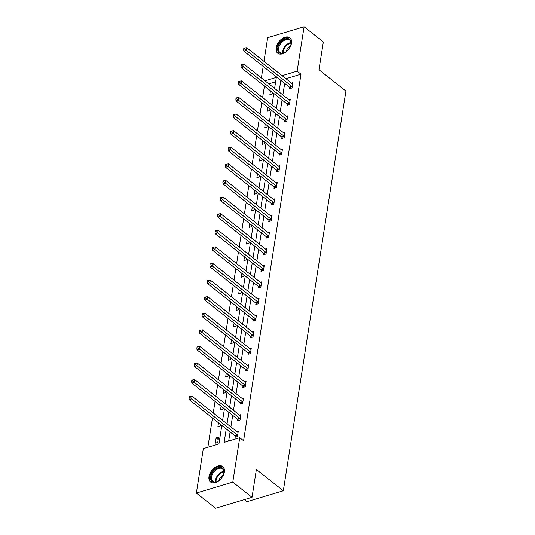 <?xml version="1.0" encoding="UTF-8"?>
<svg xmlns="http://www.w3.org/2000/svg" width="535" height="535" viewBox="0 0 535 535"><rect width="100%" height="100%" fill="white"/><g stroke="black" fill="none" stroke-linecap="round" stroke-linejoin="round"><path stroke-width="0.8" d="M291.475 43.208A9.831 6.173 128.3 0 1 285.743 52.149A9.831 6.173 128.3 0 1 277.712 53.226A9.831 6.173 128.3 0 1 276.127 47.816A9.831 6.173 128.3 0 1 281.858 38.874A9.831 6.173 128.3 0 1 289.896 37.798A9.831 6.173 128.3 0 1 291.475 43.208M224.332 471.99A9.831 6.173 128.3 0 1 218.601 480.932A9.831 6.173 128.3 0 1 210.563 482.008A9.831 6.173 128.3 0 1 208.984 476.598A9.831 6.173 128.3 0 1 214.716 467.65A9.831 6.173 128.3 0 1 222.747 466.573A9.831 6.173 128.3 0 1 224.332 471.99M244.301 499.643L246.916 501.703L283.323 490.776L345.918 91.044L318.98 69.771L323.334 41.944L304.087 26.75L297.132 71.168L282.099 75.682M283.323 490.776L256.379 469.503L252.025 497.323L215.612 508.25L196.372 493.056L203.327 448.631L218.922 443.956L221.824 425.412M264.43 86.048L262.618 97.604M261.829 102.646L260.023 114.202M259.234 119.245L257.422 130.801M256.633 135.843L254.821 147.392M254.031 152.442L252.226 163.991M251.437 169.04L249.624 180.589M248.835 185.638L247.023 197.188M246.234 202.237L244.428 213.786M243.639 218.835L241.827 230.384M241.038 235.433L239.225 246.983M238.436 252.032L236.63 263.581M235.841 268.623L234.029 280.179M233.24 285.222L231.428 296.778M230.638 301.82L228.833 313.376M228.044 318.419L226.231 329.975M225.442 335.017L223.63 346.573M222.841 351.615L221.035 363.171M220.246 368.214L218.434 379.763M217.645 384.812L215.832 396.361M215.043 401.41L213.238 412.96M212.448 418.009L207.861 447.273M261.368 77.963L263.18 66.414M263.969 61.364L267.681 37.677L304.087 26.75M252.025 497.323L232.778 482.129L196.372 493.056M287.148 104.144L286.967 105.335L289.422 104.599L290.258 99.276L288.887 99.691M281.952 137.341L281.764 138.532L284.225 137.796L285.061 132.473L283.69 132.887M276.755 170.538L276.568 171.728L279.029 170.993L279.858 165.669L278.488 166.084M271.553 203.735L271.372 204.925L273.826 204.189L274.662 198.866L273.291 199.281M266.356 236.931L266.169 238.122L268.63 237.379L269.466 232.063L268.095 232.471M261.16 270.128L260.973 271.319L263.434 270.576L264.263 265.26L262.892 265.668M255.964 303.325L255.777 304.515L258.238 303.773L259.067 298.456L257.696 298.864M250.761 336.515L250.574 337.705L253.035 336.97L253.871 331.647L252.5 332.061M245.565 369.712L245.378 370.902L247.839 370.166L248.668 364.843L247.297 365.258M240.369 402.909L240.182 404.099L242.643 403.363L243.472 398.04L242.101 398.455M235.166 436.105L234.979 437.296L237.44 436.56L238.276 431.237L236.905 431.651M284.68 83.386L282.875 94.942M282.079 99.985L280.273 111.541M279.484 116.583L277.672 128.139M276.883 133.182L275.077 144.738M274.281 149.78L272.475 161.336M271.686 166.378L269.874 177.934M269.085 182.977L267.279 194.526M266.483 199.575L264.678 211.124M263.889 216.173L262.076 227.723M261.287 232.772L259.482 244.321M258.686 249.37L256.88 260.92M256.091 265.969L254.279 277.518M253.49 282.567L251.684 294.116M250.895 299.165L249.083 310.715M248.293 315.757L246.481 327.313M245.692 332.355L243.886 343.911M243.097 348.954L241.285 360.51M240.496 365.552L238.684 377.108M237.894 382.151L236.089 393.707M235.3 398.749L233.487 410.305M232.698 415.347L230.886 426.897M230.097 431.946L228.679 441.027M226.251 428.909L224.138 442.385L239.733 437.71L243.585 440.746L300.984 74.211L285.951 78.719M237.767 419.507L237.58 420.697L240.041 419.962L240.87 414.638L239.499 415.053M242.964 386.31L242.776 387.5L245.237 386.765L246.073 381.442L244.702 381.856M248.166 353.113L247.979 354.304L250.44 353.568L251.269 348.245L249.898 348.659M253.363 319.917L253.175 321.107L255.636 320.371L256.466 315.055L255.095 315.463M258.559 286.727L258.372 287.917L260.833 287.175L261.668 281.858L260.298 282.266M263.755 253.53L263.574 254.72L266.029 253.978L266.865 248.661L265.494 249.069M268.958 220.333L268.771 221.523L271.232 220.781L272.061 215.465L270.69 215.879M274.154 187.136L273.967 188.327L276.428 187.591L277.264 182.268L275.893 182.682M279.35 153.94L279.17 155.13L281.624 154.394L282.46 149.071L281.089 149.486M284.553 120.743L284.366 121.933L286.827 121.198L287.656 115.874L286.285 116.289M289.749 87.546L289.562 88.736L292.023 88.001L292.859 82.684L291.488 83.092M300.984 74.211L297.132 71.168M239.733 437.71L232.778 482.129M274.602 88.409L276.321 77.415L264.986 80.818M222.613 420.37L224.426 408.814M225.215 403.771L227.027 392.215M227.816 387.173L229.622 375.617M230.411 370.574L232.223 359.025M233.013 353.976L234.825 342.427M235.614 337.378L237.42 325.828M238.209 320.779L240.021 309.23M240.81 304.181L242.623 292.632M243.412 287.583L245.217 276.033M246.006 270.984L247.819 259.435M248.608 254.386L250.42 242.837M251.209 237.794L253.015 226.238M253.804 221.196L255.616 209.64M256.405 204.597L258.211 193.041M259.007 187.999L260.812 176.443M261.602 171.401L263.414 159.845M264.203 154.802L266.009 143.246M266.804 138.204L268.61 126.655M269.399 121.605L271.212 110.056M272.001 105.007L273.806 93.458M280.835 80.35L279.023 91.9M278.233 96.949L276.421 108.498M275.632 113.547L273.826 125.096M273.037 130.145L271.225 141.695M270.436 146.744L268.623 158.293M267.834 163.342L266.029 174.891M265.24 179.941L263.427 191.49M262.638 196.539L260.826 208.088M260.037 213.131L258.231 224.687M257.442 229.729L255.63 241.285M254.841 246.327L253.028 257.883M252.239 262.926L250.434 274.482M249.644 279.524L247.832 291.08M247.043 296.123L245.231 307.678M244.441 312.721L242.636 324.27M241.847 329.319L240.034 340.869M239.245 345.918L237.433 357.467M236.644 362.516L234.838 374.065M234.049 379.114L232.237 390.664M231.448 395.713L229.642 407.262M228.846 412.311L227.041 423.86M275.632 81.815L268.831 83.855M272.569 92.475L272.342 93.906L269.881 94.648L270.483 90.83M269.968 109.073L269.74 110.504L267.286 111.247L267.881 107.428M267.366 125.671L267.146 127.103L264.685 127.845L265.28 124.026M264.772 142.27L264.544 143.701L262.083 144.437L262.685 140.618M262.17 158.868L261.949 160.299L259.488 161.035L260.084 157.216M259.569 175.467L259.348 176.898L256.887 177.633L257.482 173.815M256.974 192.065L256.746 193.496L254.285 194.232L254.887 190.413M254.372 208.663L254.152 210.095L251.691 210.83L252.286 207.012M251.771 225.255L251.55 226.693L249.089 227.428L249.684 223.61M249.176 241.853L248.949 243.291L246.488 244.027L247.09 240.208M246.575 258.452L246.354 259.89L243.893 260.625L244.488 256.807M243.973 275.05L243.753 276.481L241.292 277.224L241.887 273.405M241.379 291.649L241.151 293.08L238.69 293.822L239.292 290.003M238.777 308.247L238.556 309.678L236.095 310.42L236.691 306.602M236.176 324.845L235.955 326.276L233.494 327.019L234.089 323.2M233.581 341.444L233.354 342.875L230.893 343.617L231.494 339.799M230.98 358.042L230.759 359.473L228.298 360.209L228.893 356.397M228.378 374.64L228.157 376.072L225.696 376.807L226.292 372.989M225.783 391.239L225.556 392.67L223.095 393.406L223.697 389.587M223.182 407.837L222.961 409.268L220.5 410.004L221.095 406.185M220.58 424.436L220.36 425.867L217.899 426.602L218.494 422.784M218.594 437.142L217.758 442.465L215.297 443.201L216.133 437.884L218.594 437.142M218.22 439.529L216.133 437.884M237.627 435.37L237.527 435.216A1.257 0.729 73.3 0 0 237.252 434.908L191.677 398.929L192.092 396.268L237.667 432.253A1.257 0.729 73.3 0 0 237.968 432.4L238.088 432.427M235.808 437.048L235.066 435.951A1.257 0.729 73.3 0 0 234.791 435.651L189.216 399.665L191.677 398.929L190.065 397.558L190.233 396.495L189.25 396.796L189.082 397.859L190.065 397.558M189.082 397.859L189.216 399.665M192.092 396.268L190.233 396.495M240.228 418.771L240.121 418.617A1.257 0.729 73.3 0 0 239.847 418.31L194.279 382.331L194.693 379.669L240.262 415.655A1.257 0.729 73.3 0 0 240.563 415.802L240.69 415.829M238.409 420.45L237.66 419.353A1.257 0.729 73.3 0 0 237.386 419.052L191.818 383.067L194.279 382.331L192.667 380.967L192.827 379.897L191.844 380.198L191.677 381.261L192.667 380.967M191.677 381.261L191.818 383.067M194.693 379.669L192.827 379.897M242.823 402.173L242.723 402.019A1.257 0.729 73.3 0 0 242.449 401.718L196.88 365.733L197.295 363.071L242.863 399.056A1.257 0.729 73.3 0 0 243.164 399.204L243.285 399.23M241.004 403.851L240.262 402.755A1.257 0.729 73.3 0 0 239.988 402.454L194.419 366.468L196.88 365.733L195.262 364.368L195.429 363.305L194.446 363.599L194.279 364.663L195.262 364.368M194.279 364.663L194.419 366.468M197.295 363.071L195.429 363.305M219.617 480.002A8.506 5.343 128.3 0 1 217.544 481.393A8.506 5.343 128.3 0 1 210.67 479.206A8.506 5.343 128.3 0 1 214.923 469.556A8.506 5.343 128.3 0 1 221.824 467.664A8.506 5.343 128.3 0 1 223.77 473.508A8.506 5.343 128.3 0 1 219.617 480.002M223.717 473.709A7.878 4.949 -51.7 0 0 222.54 468.901A7.878 4.949 -51.7 0 0 215.485 470.245A7.878 4.949 -51.7 0 0 212.776 481.266A7.878 4.949 -51.7 0 0 217.732 481.293M223.249 475.08A5.611 3.524 -51.7 0 0 221.731 476.076A5.611 3.524 -51.7 0 0 218.955 480.524M223.262 467.062A9.77 6.132 -51.7 0 0 214.575 468.78A9.77 6.132 -51.7 0 0 211.158 482.396M286.767 51.22A8.506 5.343 128.3 0 1 284.687 52.617A8.506 5.343 128.3 0 1 277.812 50.43A8.506 5.343 128.3 0 1 282.072 40.774A8.506 5.343 128.3 0 1 288.967 38.888A8.506 5.343 128.3 0 1 290.913 44.733A8.506 5.343 128.3 0 1 286.767 51.22M290.866 44.933A7.878 4.949 -51.7 0 0 289.682 40.118A7.878 4.949 -51.7 0 0 282.627 41.469A7.878 4.949 -51.7 0 0 279.919 52.483A7.878 4.949 -51.7 0 0 284.874 52.517M290.398 46.304A5.611 3.524 -51.7 0 0 288.873 47.294A5.611 3.524 -51.7 0 0 286.098 51.741M290.405 38.286A9.77 6.132 -51.7 0 0 281.724 40.005A9.77 6.132 -51.7 0 0 278.3 53.614M245.425 385.574L245.324 385.421A1.257 0.729 73.3 0 0 245.05 385.12L199.475 349.134L199.889 346.473L245.465 382.458A1.257 0.729 73.3 0 0 245.766 382.605L245.886 382.632M243.606 387.253L242.863 386.156A1.257 0.729 73.3 0 0 242.589 385.855L197.014 349.87L199.475 349.134L197.863 347.77L198.03 346.707L197.047 347.001L196.88 348.064L197.863 347.77M196.88 348.064L197.014 349.87M199.889 346.473L198.03 346.707M248.026 368.976L247.919 368.822A1.257 0.729 73.3 0 0 247.645 368.521L202.076 332.536L202.491 329.874L248.059 365.86A1.257 0.729 73.3 0 0 248.36 366.007L248.487 366.034M246.2 370.655L245.458 369.565A1.257 0.729 73.3 0 0 245.184 369.257L199.615 333.278L202.076 332.536L200.464 331.172L200.625 330.108L199.642 330.403L199.475 331.466L200.464 331.172M199.475 331.466L199.615 333.278M202.491 329.874L200.625 330.108M250.621 352.378L250.52 352.224A1.257 0.729 73.3 0 0 250.246 351.923L204.671 315.938L205.092 313.276L250.661 349.261A1.257 0.729 73.3 0 0 250.962 349.409L251.082 349.435M248.802 354.056L248.059 352.966A1.257 0.729 73.3 0 0 247.785 352.659L202.217 316.68L204.671 315.938L203.059 314.573L203.226 313.51L202.243 313.804L202.076 314.868L203.059 314.573M202.076 314.868L202.217 316.68M205.092 313.276L203.226 313.51M253.222 335.779L253.122 335.626A1.257 0.729 73.3 0 0 252.841 335.325L207.272 299.339L207.687 296.684L253.262 332.663A1.257 0.729 73.3 0 0 253.563 332.817L253.684 332.837M251.403 337.458L250.661 336.368A1.257 0.729 73.3 0 0 250.387 336.06L204.811 300.082L207.272 299.339L205.661 297.975L205.828 296.912L204.845 297.206L204.678 298.269L205.661 297.975M204.678 298.269L204.811 300.082M207.687 296.684L205.828 296.912M255.824 319.181L255.717 319.027A1.257 0.729 73.3 0 0 255.442 318.726L209.874 282.741L210.288 280.086L255.857 316.065A1.257 0.729 73.3 0 0 256.158 316.218L256.285 316.245M253.998 320.86L253.256 319.769A1.257 0.729 73.3 0 0 252.981 319.462L207.413 283.483L209.874 282.741L208.255 281.377L208.423 280.313L207.44 280.608L207.272 281.671L208.255 281.377M207.272 281.671L207.413 283.483M210.288 280.086L208.423 280.313M258.418 302.583L258.318 302.429A1.257 0.729 73.3 0 0 258.044 302.128L212.469 266.142L212.89 263.487L258.459 299.466A1.257 0.729 73.3 0 0 258.759 299.62L258.88 299.647M256.599 304.261L255.857 303.171A1.257 0.729 73.3 0 0 255.583 302.863L210.014 266.885L212.469 266.142L210.857 264.778L211.024 263.715L210.041 264.009L209.874 265.072L210.857 264.778M209.874 265.072L210.014 266.885M212.89 263.487L211.024 263.715M261.02 285.984L260.92 285.83A1.257 0.729 73.3 0 0 260.639 285.529L215.07 249.551L215.485 246.889L261.06 282.868A1.257 0.729 73.3 0 0 261.361 283.022L261.481 283.048M259.201 287.669L258.459 286.573A1.257 0.729 73.3 0 0 258.184 286.265L212.609 250.286L215.07 249.551L213.458 248.18L213.625 247.116L212.642 247.411L212.475 248.474L213.458 248.18M212.475 248.474L212.609 250.286M215.485 246.889L213.625 247.116M263.621 269.386L263.514 269.239A1.257 0.729 73.3 0 0 263.24 268.931L217.671 232.952L218.086 230.291L263.655 266.269A1.257 0.729 73.3 0 0 263.956 266.423L264.083 266.45M261.796 271.071L261.053 269.974A1.257 0.729 73.3 0 0 260.779 269.673L215.21 233.688L217.671 232.952L216.053 231.581L216.22 230.518L215.237 230.812L215.07 231.876L216.053 231.581M215.07 231.876L215.21 233.688M218.086 230.291L216.22 230.518M266.216 252.787L266.116 252.64A1.257 0.729 73.3 0 0 265.841 252.333L220.266 216.354L220.687 213.692L266.256 249.671A1.257 0.729 73.3 0 0 266.557 249.825L266.677 249.852M264.397 254.473L263.655 253.376A1.257 0.729 73.3 0 0 263.38 253.075L217.812 217.09L220.266 216.354L218.654 214.983L218.822 213.92L217.839 214.214L217.671 215.277L218.654 214.983M217.671 215.277L217.812 217.09M220.687 213.692L218.822 213.92M268.817 236.189L268.717 236.042A1.257 0.729 73.3 0 0 268.436 235.734L222.868 199.756L223.282 197.094L268.858 233.079A1.257 0.729 73.3 0 0 269.159 233.227L269.279 233.253M266.998 237.874L266.256 236.778A1.257 0.729 73.3 0 0 265.982 236.477L220.407 200.491L222.868 199.756L221.256 198.385L221.423 197.321L220.44 197.616L220.273 198.686L221.256 198.385M220.273 198.686L220.407 200.491M223.282 197.094L221.423 197.321M271.419 219.591L271.312 219.444A1.257 0.729 73.3 0 0 271.038 219.136L225.469 183.157L225.884 180.496L271.452 216.481A1.257 0.729 73.3 0 0 271.753 216.628L271.88 216.655M269.593 221.276L268.851 220.179A1.257 0.729 73.3 0 0 268.577 219.878L223.008 183.893L225.469 183.157L223.851 181.786L224.018 180.723L223.035 181.024L222.868 182.087L223.851 181.786M222.868 182.087L223.008 183.893M225.884 180.496L224.018 180.723M274.014 202.999L273.913 202.845A1.257 0.729 73.3 0 0 273.639 202.538L228.064 166.559L228.485 163.897L274.054 199.883A1.257 0.729 73.3 0 0 274.355 200.03L274.475 200.057M272.195 204.678L271.452 203.581A1.257 0.729 73.3 0 0 271.178 203.28L225.609 167.294L228.064 166.559L226.452 165.195L226.619 164.125L225.636 164.426L225.469 165.489L226.452 165.195M225.469 165.489L225.609 167.294M228.485 163.897L226.619 164.125M276.615 186.401L276.515 186.247A1.257 0.729 73.3 0 0 276.234 185.939L230.665 149.96L231.08 147.299L276.655 183.284A1.257 0.729 73.3 0 0 276.949 183.431L277.076 183.458M274.796 188.079L274.054 186.983A1.257 0.729 73.3 0 0 273.78 186.682L228.204 150.696L230.665 149.96L229.054 148.596L229.221 147.526L228.238 147.827L228.071 148.89L229.054 148.596M228.071 148.89L228.204 150.696M231.08 147.299L229.221 147.526M279.216 169.802L279.109 169.648A1.257 0.729 73.3 0 0 278.835 169.348L233.267 133.362L233.681 130.7L279.25 166.686A1.257 0.729 73.3 0 0 279.551 166.833L279.671 166.86M277.391 171.481L276.649 170.384A1.257 0.729 73.3 0 0 276.374 170.083L230.806 134.098L233.267 133.362L231.648 131.998L231.815 130.935L230.832 131.229L230.665 132.292L231.648 131.998M230.665 132.292L230.806 134.098M233.681 130.7L231.815 130.935M281.811 153.204L281.711 153.05A1.257 0.729 73.3 0 0 281.437 152.749L235.861 116.764L236.283 114.102L281.851 150.088A1.257 0.729 73.3 0 0 282.152 150.235L282.273 150.261M279.992 154.882L279.25 153.786A1.257 0.729 73.3 0 0 278.976 153.485L233.407 117.499L235.861 116.764L234.25 115.399L234.417 114.336L233.434 114.63L233.267 115.694L234.25 115.399M233.267 115.694L233.407 117.499M236.283 114.102L234.417 114.336M284.413 136.606L284.312 136.452A1.257 0.729 73.3 0 0 284.031 136.151L238.463 100.165L238.877 97.504L284.453 133.489A1.257 0.729 73.3 0 0 284.747 133.636L284.874 133.663M282.594 138.284L281.851 137.194A1.257 0.729 73.3 0 0 281.577 136.886L236.002 100.908L238.463 100.165L236.851 98.801L237.018 97.738L236.035 98.032L235.868 99.095L236.851 98.801M235.868 99.095L236.002 100.908M238.877 97.504L237.018 97.738M287.014 120.007L286.907 119.853A1.257 0.729 73.3 0 0 286.633 119.552L241.064 83.567L241.479 80.905L287.048 116.891A1.257 0.729 73.3 0 0 287.349 117.038L287.469 117.065M285.188 121.686L284.446 120.596A1.257 0.729 73.3 0 0 284.172 120.288L238.603 84.309L241.064 83.567L239.446 82.203L239.613 81.139L238.63 81.434L238.463 82.497L239.446 82.203M238.463 82.497L238.603 84.309M241.479 80.905L239.613 81.139M289.609 103.409L289.509 103.255A1.257 0.729 73.3 0 0 289.234 102.954L243.659 66.969L244.08 64.314L289.649 100.292A1.257 0.729 73.3 0 0 289.95 100.446L290.07 100.466M287.79 105.087L287.048 103.997A1.257 0.729 73.3 0 0 286.773 103.69L241.205 67.711L243.659 66.969L242.047 65.604L242.215 64.541L241.232 64.835L241.064 65.899L242.047 65.604M241.064 65.899L241.205 67.711M244.08 64.314L242.215 64.541M292.21 86.81L292.11 86.657A1.257 0.729 73.3 0 0 291.829 86.356L246.26 50.37L246.675 47.715L292.25 83.694A1.257 0.729 73.3 0 0 292.545 83.848L292.672 83.875M290.391 88.489L289.649 87.399A1.257 0.729 73.3 0 0 289.375 87.091L243.799 51.113L246.26 50.37L244.649 49.006L244.816 47.943L243.826 48.237L243.666 49.3L244.649 49.006M243.666 49.3L243.799 51.113M246.675 47.715L244.816 47.943M237.527 435.216L235.066 435.951M237.252 434.908L234.791 435.651M240.121 418.617L237.66 419.353M239.847 418.31L237.386 419.052M242.723 402.019L240.262 402.755M242.449 401.718L239.988 402.454M215.485 481.961A7.878 4.949 128.3 0 1 219.497 473.415A7.878 4.949 128.3 0 1 223.844 471.368M223.891 471.93A7.617 4.788 -51.7 0 0 219.945 473.87A7.617 4.788 -51.7 0 0 216.04 481.874M282.627 53.179A7.878 4.949 128.3 0 1 286.64 44.632A7.878 4.949 128.3 0 1 290.986 42.593M291.033 43.148A7.617 4.788 -51.7 0 0 287.094 45.094A7.617 4.788 -51.7 0 0 283.182 53.099M245.324 385.421L242.863 386.156M245.05 385.12L242.589 385.855M247.919 368.822L245.458 369.565M247.645 368.521L245.184 369.257M250.52 352.224L248.059 352.966M250.246 351.923L247.785 352.659M253.122 335.626L250.661 336.368M252.841 335.325L250.387 336.06M255.717 319.027L253.256 319.769M255.442 318.726L252.981 319.462M258.318 302.429L255.857 303.171M258.044 302.128L255.583 302.863M260.92 285.83L258.459 286.573M260.639 285.529L258.184 286.265M263.514 269.239L261.053 269.974M263.24 268.931L260.779 269.673M266.116 252.64L263.655 253.376M265.841 252.333L263.38 253.075M268.717 236.042L266.256 236.778M268.436 235.734L265.982 236.477M271.312 219.444L268.851 220.179M271.038 219.136L268.577 219.878M273.913 202.845L271.452 203.581M273.639 202.538L271.178 203.28M276.515 186.247L274.054 186.983M276.234 185.939L273.78 186.682M279.109 169.648L276.649 170.384M278.835 169.348L276.374 170.083M281.711 153.05L279.25 153.786M281.437 152.749L278.976 153.485M284.312 136.452L281.851 137.194M284.031 136.151L281.577 136.886M286.907 119.853L284.446 120.596M286.633 119.552L284.172 120.288M289.509 103.255L287.048 103.997M289.234 102.954L286.773 103.69M292.11 86.657L289.649 87.399M291.829 86.356L289.375 87.091"/></g></svg>
